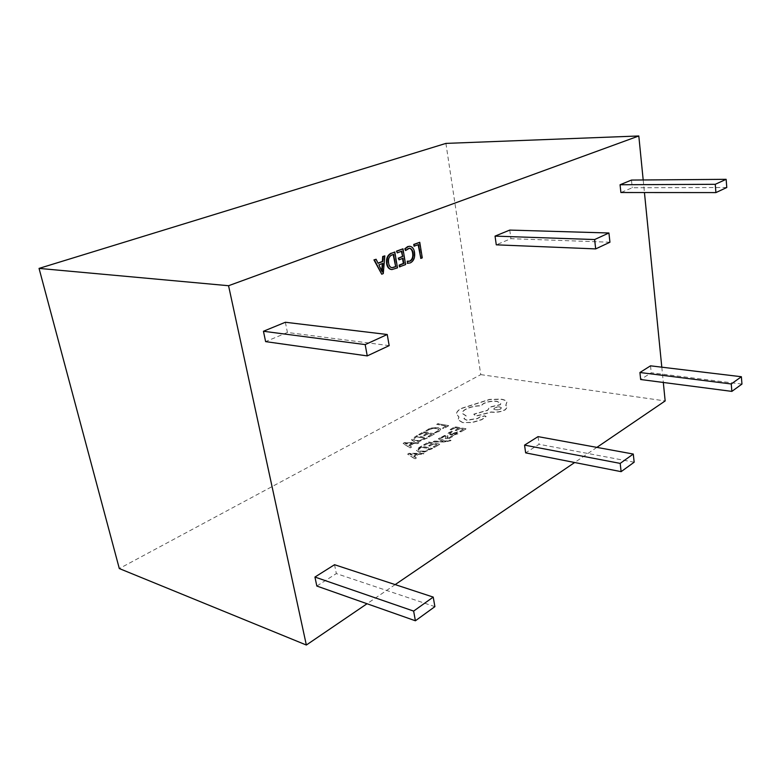<?xml version="1.0" encoding="UTF-8"?>
<svg xmlns="http://www.w3.org/2000/svg" width="781" height="781" viewBox="0 0 781 781"><rect width="100%" height="100%" fill="white"/><g stroke="black" fill="none" stroke-linecap="round" stroke-linejoin="round"><path stroke-width="0.59" stroke-dasharray="3.9 2.93" d="M741.95 384.076L651.237 372.771L640.664 379.517M650.524 365.83L651.237 372.771M726.779 187.508L632.259 187.752L620.895 192.526M631.478 180.069L632.259 187.752M609.941 242.227L510.93 238.674L496.277 244.824M509.749 230.083L510.93 238.674M634.172 462.206L539.085 444.291L525.642 452.863M538.041 436.628L539.085 444.291M434.89 606.642L336.347 573.586L316.822 586.043M334.541 564.712L336.347 573.586M389.182 345.632L287.428 332.472L265.618 341.619M285.358 322.26L287.428 332.472M418.587 244.58L414.028 246.152M422.277 257.857L420.373 258.413M419.29 242.276L421.808 257.828M408.219 248.426L405.085 250.516M409.273 248.192L407.741 248.397M406.862 261.157L408.209 261.42M410.357 262.875L407.838 263.314M414.526 252.351L414.057 252.331C414.711 257.486 413.325 260.991 409.888 262.846M409.674 246.279C412.056 246.855 413.52 248.875 414.057 252.331M401.776 251.14L396.816 252.868M402.967 258.267L398.564 259.8M405.603 264.583L399.462 266.848M402.508 248.797L405.134 264.554M394.337 251.97L397.012 267.834L391.759 269.533M393.155 254.508L391.515 254.938C388.674 256.256 387.552 258.97 388.137 263.07C388.567 265.872 389.778 267.414 391.75 267.707L391.984 267.707M375.651 259.233L377.994 263.148M384.369 255.846L382.807 273.565L381.265 274.18M382.28 263.558L378.443 264.857L381.714 271.915L381.733 270.743M433.104 441.812L434.363 441.08L442.964 441.187L438.366 438.756L439.713 437.975L444.887 441.07L449.729 440.103L450.979 440.347L450.315 440.826L445.316 441.763L433.143 442.036L434.363 441.08M448.811 432.557L451.848 431.346L453.185 431.6L450.032 432.703L449.475 433.348L450.588 433.855L457.705 431.942L458.808 432.586L457.881 433.611L454.405 434.558L455.606 434.802L454.415 435.495L447.728 433.767L448.811 432.557L453.214 431.815L450.071 432.918L449.514 433.572L450.627 434.08L457.734 432.157L458.837 432.811L457.92 433.836L454.444 434.773L455.635 435.027L454.454 435.72L447.757 433.992L448.841 432.781M460.936 431.678L459.677 431.444L463.484 429.218L459.775 428.535L456.446 430.477L455.186 430.243L458.515 428.31L455.02 427.666L451.418 429.745L450.168 429.511L454.962 426.738L465.935 428.749L460.975 431.893L459.677 431.444M439.059 431.21L435.808 432.586L434.48 432.332L437.643 431.073L438.932 429.472L436.804 428.378L432.606 428.339L428.857 429.579L427.246 430.966L425.821 430.692L427.627 429.335L432.654 427.666L438.151 427.666L440.826 429.052L439.098 431.424L435.808 432.586M435.847 432.811L434.519 432.557L437.682 431.288L438.971 429.687L436.833 428.593L432.645 428.554L428.896 429.794L427.285 431.18L425.85 430.907L427.666 429.55L432.694 427.881L438.19 427.881L440.826 429.052L439.098 431.424M596.869 447.386L574.65 462.508M395.166 584.608L367.041 603.733M445.912 143.401L480.764 374.626L119.308 568.548M480.764 374.626L665.158 400.936M443.706 428.408L442.476 428.173L446.195 426.045L436.735 424.317L437.936 423.634L448.616 425.586L443.735 428.623L442.476 428.173M429.208 436.716L427.978 436.481L431.893 434.236L428.281 433.543L424.854 435.495L423.624 435.261L427.061 433.309L423.644 432.654L419.944 434.753L418.723 434.519L423.653 431.727L434.353 433.767L429.247 436.94L427.978 436.481M427.383 437.76L419.436 441.158L413.959 441.197L411.646 439.605L416.683 435.671L427.422 437.985L419.475 441.372L413.998 441.421L411.714 440.142L413.959 437.458L416.722 435.896L427.422 437.985M410.045 447.708L403.103 443.364L404.47 442.583L418.928 442.612L417.532 443.413L413.637 443.364L409.527 445.717L411.46 446.898L410.084 447.933L403.142 443.579L404.509 442.807L418.967 442.837L417.571 443.637L413.676 443.588L409.566 445.941L411.499 447.123L410.084 447.933M449.905 437.409L451.106 436.11L452.531 436.384L451.154 437.555L446.068 438.717L445.15 438.209L446.166 436.325L445.697 436.032L443.335 436.589L442.173 437.711L440.835 437.448L444.614 435.466L447.952 435.778L446.986 437.702L447.425 438.024L449.944 437.624L451.106 436.11M434.421 447.21L433.162 446.957L437.155 444.623L433.435 443.881L429.94 445.912L428.671 445.658L432.176 443.628L428.662 442.925L424.884 445.111L423.624 444.858L428.662 441.948L439.674 444.135L434.461 447.435L433.162 446.957M432.567 448.304L424.434 451.828L418.811 451.857L416.458 450.51L418.723 447.698L421.545 446.068L432.606 448.528L424.474 452.062L418.85 452.082L416.449 450.393L421.584 446.293L432.606 448.528M414.857 458.681L407.682 454.083L409.078 453.273L423.937 453.361L422.511 454.2L418.499 454.122L414.301 456.582L416.312 457.832L414.896 458.906L407.721 454.308L409.117 453.497L423.976 453.585L422.55 454.425L418.538 454.357L414.34 456.807L416.351 458.056L414.896 458.906M462.586 422.404L457.93 419.661L458.955 416.956L456.436 413.95C456.426 412.095 457.998 410.24 461.171 408.414L489.511 399.394L501.021 399.111C504.145 399.618 506.108 400.546 506.879 401.893L505.766 405.31L507.367 406.735L505.287 409.586C501.06 411.724 496.384 412.505 491.249 411.938L475.922 415.97L473.803 414.135L487.608 410.171L489.638 407.047L500.494 404.519L500.738 403.26L497.058 401.288C492.079 400.76 487.5 401.522 483.341 403.582L481.213 405.632C475.287 405.69 470.084 406.881 465.603 409.195C463.133 410.66 462.088 412.056 462.459 413.383L466.208 415.873L463.924 418.548L466.677 420.09L477.347 418.47L480.52 416.566L484.894 415.834L486.026 416.468L481.731 419.514L472.368 422.316L462.625 422.619L457.969 419.875L458.984 417.171L456.475 414.164C456.455 412.3 458.037 410.455 461.2 408.619L489.55 399.599L501.051 399.325C504.184 399.833 506.137 400.76 506.908 402.098L505.795 405.524L507.406 406.95L505.317 409.8C501.09 411.938 496.413 412.719 491.288 412.153L475.951 416.185L473.833 414.35L487.637 410.386L489.667 407.262L500.523 404.734L500.767 403.474L497.097 401.493C492.108 400.975 487.539 401.737 483.371 403.787L481.242 405.847C475.317 405.905 470.113 407.096 465.632 409.41C463.172 410.874 462.118 412.261 462.489 413.588L466.237 416.088L463.953 418.762L466.716 420.315L477.376 418.684L480.549 416.781L484.923 416.048L486.055 416.683L481.77 419.729L472.398 422.531L462.625 422.619M643.193 179.981L644.442 192.546M661.8 367.187L663.313 382.465M442.515 428.398L446.195 426.045M446.224 426.27L436.735 424.317M436.774 424.532L437.936 423.634M437.975 423.849L448.616 425.586M448.655 425.801L443.735 428.623M428.017 436.706L431.893 434.236M431.932 434.461L428.281 433.543M428.32 433.767L424.854 435.495M424.893 435.72L423.624 435.261M423.663 435.476L427.061 433.309M427.09 433.523L423.644 432.654M423.683 432.869L419.944 434.753M419.983 434.968L418.723 434.519M418.762 434.734L423.653 431.727M423.692 431.942L434.353 433.767M434.392 433.982L429.247 436.94M416.693 436.843L424.952 438.463L419.524 440.699L415.365 440.669L413.422 439.459L416.654 436.618L424.913 438.239L419.495 440.474L415.326 440.445L413.383 439.244L416.654 436.618M412.056 443.569L408.746 445.463L405.193 443.462L412.017 443.344L408.707 445.238L405.154 443.247L412.017 443.344M459.716 431.659L463.484 429.218M463.514 429.433L459.775 428.535M459.814 428.759L456.446 430.477M456.485 430.692L455.186 430.243M455.225 430.458L458.515 428.31M458.554 428.525L455.02 427.666M455.059 427.881L451.418 429.745M451.457 429.97L450.168 429.511M450.207 429.735L454.962 426.738M455.001 426.963L465.935 428.749M465.974 428.964L460.975 431.893M455.128 432.83L457.002 433.152L456.475 433.797L451.672 434.275L455.089 432.606L456.973 432.928L456.436 433.582L451.643 434.06L455.089 432.606M451.135 436.335L452.531 436.384M452.57 436.608L448.577 438.815L445.199 438.453L445.687 437.135M445.717 437.35L446.195 436.501L444.574 436.101M444.604 436.325L442.173 437.711M442.212 437.926L440.835 437.448M440.875 437.672L444.653 435.691L447.083 435.564L448.021 436.062L447.533 436.833M447.562 437.057L447.464 438.248L449.944 437.624M434.402 441.304L442.173 441.148M442.212 441.372L442.993 441.411M443.032 441.392L442.485 440.953M442.524 441.177L438.366 438.756M438.405 438.971L439.713 437.975M439.752 438.19L444.887 441.07M444.926 441.294L449.251 440.757L449.729 440.103M449.768 440.328L450.979 440.347M451.008 440.572L445.355 441.987L433.143 442.036M433.191 447.181L437.155 444.623M437.194 444.848L433.435 443.881M433.475 444.106L429.94 445.912M429.98 446.136L428.671 445.658M428.71 445.883L432.176 443.628M432.215 443.852L428.662 442.925M428.701 443.149L424.884 445.111M424.923 445.336L423.624 444.858M423.663 445.082L428.662 441.948M428.701 442.173L439.674 444.135M439.713 444.36L434.461 447.435M421.564 447.279L430.067 449.016L424.522 451.34L420.246 451.301L418.235 450.022L421.525 447.064L430.028 448.792L424.483 451.115L420.207 451.076L418.196 449.797L421.525 447.064M416.878 454.327L413.491 456.309L409.859 454.171L416.839 454.103L413.452 456.075L409.791 453.966L416.839 454.103M500.67 409C497.477 410.259 495.174 410.308 493.777 409.137L494.598 408.014C497.731 406.764 500.025 406.725 501.47 407.887L500.631 408.785C497.438 410.045 495.144 410.093 493.738 408.922L494.558 407.799C497.702 406.559 499.996 406.51 501.441 407.672L500.631 408.785"/><path stroke-width="1.17" d="M640.664 379.517L639.922 372.508L650.524 365.83L741.384 376.735L741.95 384.076L731.856 391.388L640.664 379.517M731.856 391.388L731.26 383.969L639.922 372.508M731.26 383.969L741.384 376.735M620.065 184.755L631.478 180.069L726.145 179.318L726.779 187.508L715.913 192.595L620.895 192.526L620.065 184.755L715.25 184.306L726.145 179.318M715.913 192.595L715.25 184.306M495.047 236.116L509.749 230.083L608.926 232.992L609.941 242.227L595.688 248.905L496.277 244.824L495.047 236.116L594.614 239.542L608.926 232.992M595.688 248.905L594.614 239.542M524.549 445.121L538.041 436.628L633.274 454.044L634.172 462.206L621.129 471.656L525.642 452.863L524.549 445.121L620.192 463.397L633.274 454.044M621.129 471.656L620.192 463.397M314.938 577.052L334.541 564.712L433.221 597.094L434.89 606.642L415.394 620.778L316.822 586.043L314.938 577.052L413.637 611.093L433.221 597.094M415.394 620.778L413.637 611.093M263.441 331.261L285.358 322.26L387.23 334.502L389.182 345.632L367.246 355.902L265.618 341.619L263.441 331.261L365.186 344.597L387.23 334.502M367.246 355.902L365.186 344.597M420.842 258.433L418.587 244.58L414.028 246.152L413.745 244.433L419.758 242.295L422.277 257.857L420.842 258.433L418.157 244.746M414.496 246.171L413.745 244.433M414.223 244.453L419.758 242.295M405.554 250.535L405.271 248.807L408.131 246.611L409.908 246.288C412.417 246.728 413.959 248.749 414.526 252.351C415.18 257.505 413.793 261.01 410.357 262.875L407.672 263.285L407.321 261.186L410.054 261.157C412.661 259.692 413.666 256.998 413.09 253.054C412.661 250.203 411.47 248.583 409.508 248.192L405.554 250.535L404.802 248.778L407.662 246.591L409.674 246.279M413.09 253.054L412.622 253.034C412.222 250.33 411.109 248.719 409.273 248.192M410.054 261.157L409.586 261.127C412.192 259.673 413.198 256.969 412.622 253.034M408.209 261.42L409.586 261.127M407.321 261.186L407.672 263.285M407.838 263.314L407.204 263.265M399.931 266.877L399.638 265.14L403.836 263.461L402.967 258.267L399.032 259.829L398.74 258.091L402.674 256.539L401.776 251.14L397.285 252.888L396.523 251.121L402.976 248.827L405.603 264.583L399.462 266.848L399.169 265.11L403.367 263.431L402.527 258.443M397.285 252.888L396.523 251.121M402.674 256.539L401.336 251.306M398.74 258.091L402.205 256.51M399.032 259.829L398.271 258.072M396.992 251.15L402.976 248.827M391.73 253.19L394.805 251.999L397.48 267.863L391.994 269.552C389.407 269.23 387.766 267.297 387.083 263.753C386.497 258.423 388.05 254.909 391.73 253.19L394.805 251.999M395.694 266.731L393.585 254.333L391.984 254.957C389.153 256.275 388.02 258.989 388.606 263.099C389.036 265.901 390.246 267.444 392.218 267.737L395.694 266.731L393.155 254.508M391.759 269.533L391.525 269.523C388.938 269.201 387.298 267.268 386.615 263.724C386.029 258.404 387.581 254.879 391.261 253.161M391.984 267.707L395.225 266.702M381.733 274.219L374.421 259.917L376.12 259.263L378.082 263.324L382.846 261.459L383.159 256.519L384.838 255.865L383.276 273.594L381.733 274.219L373.943 259.897L376.12 259.263M382.758 263.363L378.912 264.886L382.182 271.954L382.758 263.363M377.994 263.148L382.378 261.43L382.69 256.5L384.838 255.865M381.733 270.743L382.28 263.558M663.313 382.465L665.158 400.936L596.869 447.386M574.65 462.508L395.166 584.608M367.041 603.733L306.347 645.028L228.56 285.719L638.809 135.972L643.193 179.981M228.56 285.719L39.05 268.4L119.308 568.548L306.347 645.028M644.442 192.546L661.8 367.187M39.05 268.4L445.912 143.401L638.809 135.972"/></g></svg>
